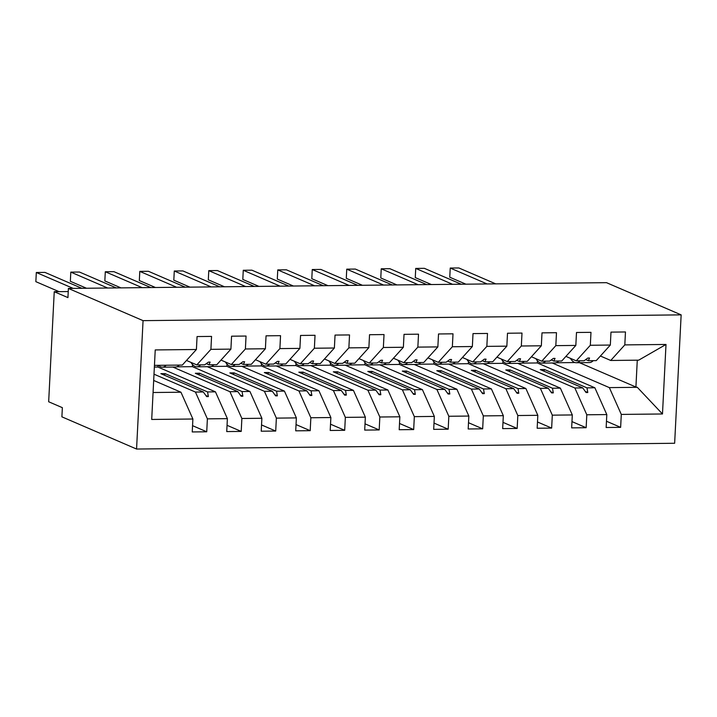 <?xml version="1.0" encoding="UTF-8"?>
<svg xmlns="http://www.w3.org/2000/svg" width="717" height="717" viewBox="0 0 717 717"><rect width="100%" height="100%" fill="white"/><g stroke="black" fill="none" stroke-linecap="round" stroke-linejoin="round"><path stroke-width="1.08" d="M136.562 449.039L61.895 416.837L62.361 407.668L48.666 401.762L54.241 291.702L67.936 297.609L68.402 288.44L143.059 320.642L136.562 449.039L674.643 443.267L681.15 314.871L143.059 320.642M537.436 360.812L537.329 362.954L594.868 387.772L586.981 387.861L544.517 369.542L540.277 369.587L582.742 387.906L574.864 387.987L586.802 414.784L586.148 427.717L571.978 421.605M606.465 421.238L620.635 427.35L606.152 427.502L606.806 414.569L594.868 387.772M624.812 344.895L666.003 344.456L638.677 360.167L610.732 360.472L624.812 344.895L625.466 331.962L610.983 332.123L610.328 345.056L590.324 345.271L576.235 360.839L565.919 356.394M585.726 359.575L588.352 360.714L596.239 360.624L610.328 345.056M502.949 361.18L502.832 363.331L560.371 388.139L552.484 388.229L510.02 369.909L505.781 369.954L548.254 388.273L540.367 388.354L552.305 415.161L551.651 428.085L537.481 421.981M586.148 427.717L571.655 427.87L572.309 414.946L560.371 388.139M590.324 345.271L590.978 332.338L576.495 332.491L575.832 345.424L555.827 345.639L541.738 361.207L531.422 356.761M551.239 359.943L553.865 361.081L561.752 360.992L575.832 345.424M468.452 361.556L468.344 363.698L525.884 388.515L517.997 388.596L475.523 370.286L471.293 370.33L513.757 388.641L505.87 388.731L517.817 415.528L517.163 428.461L502.993 422.349M551.651 428.085L537.167 428.246L537.822 415.313L525.884 388.515M555.827 345.639L556.482 332.706L541.998 332.858L541.344 345.791L521.34 346.006L507.251 361.583L496.926 357.129M516.742 360.319L519.368 361.449L527.255 361.368L541.344 345.791M433.955 361.924L433.848 364.066L491.387 388.883L483.5 388.972L441.036 370.653L436.796 370.698L479.27 389.017L471.383 389.098L483.321 415.896L482.666 428.829L468.497 422.716M517.163 428.461L502.671 428.614L503.325 415.681L491.387 388.883M521.34 346.006L521.994 333.073L507.502 333.235L506.847 346.168L486.843 346.374L472.754 361.951L462.438 357.496M482.245 360.687L484.88 361.825L492.758 361.735L506.847 346.168M399.468 362.291L399.36 364.442L456.89 389.25L449.012 389.34L406.539 371.021L402.309 371.065L444.773 389.385L436.886 389.465L448.833 416.263L448.179 429.196L434.009 423.084M482.666 428.829L468.183 428.981L468.837 416.048L456.89 389.25M486.843 346.374L487.497 333.45L473.014 333.602L472.36 346.535L452.355 346.75L438.266 362.318L427.941 357.873M447.758 361.054L450.384 362.193L458.271 362.103L472.36 346.535M364.971 362.668L364.863 364.81L422.403 389.627L414.516 389.707L372.051 371.388L367.812 371.433L410.285 389.752L402.398 389.842L414.336 416.64L413.682 429.573L399.512 423.46M448.179 429.196L433.686 429.358L434.341 416.425L422.403 389.627M452.355 346.75L453.01 333.817L438.517 333.97L437.863 346.903L417.859 347.118L403.77 362.694L393.454 358.24M413.261 361.431L415.896 362.56L423.774 362.479L437.863 346.903M330.483 363.035L330.376 365.177L387.906 389.994L380.028 390.075L337.555 371.764L333.324 371.809L375.789 390.12L367.902 390.209L379.84 417.007L379.185 429.94L365.016 423.828M413.682 429.573L399.199 429.725L399.853 416.792L387.906 389.994M417.859 347.118L418.513 334.185L404.029 334.346L403.375 347.27L383.362 347.485L369.282 363.062L358.957 358.608M378.773 361.798L381.399 362.927L389.286 362.847L403.375 347.27M295.987 363.402L295.879 365.545L353.418 390.362L345.531 390.451L303.067 372.132L298.828 372.177L341.292 390.496L333.414 390.577L345.352 417.375L344.698 430.308L330.528 424.195M379.185 429.94L364.702 430.092L365.356 417.16L353.418 390.362M383.362 347.485L384.025 334.561L369.533 334.714L368.879 347.646L348.874 347.862L334.785 363.429L324.469 358.984M344.277 362.166L346.903 363.304L354.79 363.214L368.879 347.646M261.499 363.77L261.391 365.921L318.922 390.738L311.035 390.819L268.57 372.499L264.331 372.544L306.804 390.864L298.917 390.944L310.855 417.751L310.201 430.675L296.031 424.572M344.698 430.308L330.205 430.469L330.869 417.536L318.922 390.738M348.874 347.862L349.529 334.929L335.045 335.081L334.382 348.014L314.378 348.229L300.289 363.797L289.973 359.351M309.789 362.542L312.415 363.671L320.302 363.591L334.382 348.014M227.002 364.146L226.895 366.288L284.434 391.106L276.547 391.186L234.083 372.876L229.843 372.921L272.308 391.231L264.421 391.321L276.368 418.119L275.713 431.051L261.544 424.939M310.201 430.675L295.718 430.836L296.372 417.903L284.434 391.106M314.378 348.229L315.032 335.296L300.548 335.448L299.894 348.381L279.89 348.596L265.801 364.173L255.476 359.719M275.292 362.91L277.918 364.039L285.805 363.958L299.894 348.381M192.514 364.514L192.398 366.656L249.937 391.473L242.05 391.563L199.586 373.243L195.347 373.288L237.82 391.607L229.933 391.688L241.871 418.486L241.217 431.419L227.047 425.306M275.713 431.051L261.221 431.204L261.875 418.271L249.937 391.473M279.89 348.596L280.544 335.664L266.052 335.825L265.398 348.758L245.393 348.973L231.304 364.541L220.988 360.086M240.795 363.277L243.43 364.415L251.317 364.326L265.398 348.758M157.991 365.329L157.91 367.032L215.45 391.84L207.563 391.93L165.089 373.611L160.859 373.656L203.323 391.975L195.436 392.056L154.003 374.184M241.217 431.419L226.733 431.571L227.388 418.647L215.45 391.84M245.393 348.973L246.048 336.04L231.564 336.192L230.91 349.125L210.906 349.34L211.56 336.407L197.067 336.56L196.413 349.493L155.23 349.932L151.708 419.454L192.891 419.015L180.953 392.217L153.071 392.513M206.308 363.644L208.934 364.783L216.821 364.693L230.91 349.125M153.68 380.449L180.953 392.217M192.891 419.015L192.237 431.948L206.729 431.786L207.383 418.853L195.436 392.056M154.451 365.365L182.324 365.07L196.413 349.493M68.24 291.55L54.241 291.702M610.732 360.472L600.407 356.017M666.003 344.456L662.481 413.978L621.289 414.417L620.635 427.35M621.289 414.417L609.351 387.619L552.251 362.99M517.755 363.358L574.864 387.987M483.267 363.725L540.367 388.354M448.77 364.102L505.87 388.731M414.283 364.469L471.383 389.098M379.786 364.836L436.886 389.465M345.298 365.213L402.398 389.842M310.802 365.58L367.902 390.209M276.305 365.948L333.414 390.577M241.817 366.324L298.917 390.944M207.321 366.692L264.421 391.321M172.833 367.059L229.933 391.688M606.806 414.569L586.802 414.784M572.309 414.946L552.305 415.161M537.822 415.313L517.817 415.528M503.325 415.681L483.321 415.896M468.837 416.048L448.833 416.263M434.341 416.425L414.336 416.64M399.853 416.792L379.84 417.007M365.356 417.16L345.352 417.375M330.869 417.536L310.855 417.751M296.372 417.903L276.368 418.119M261.875 418.271L241.871 418.486M227.388 418.647L207.383 418.853M521.626 363.125L537.329 362.954M588.352 360.714L589.535 358.025L587.815 358.043L584.122 360.759L576.235 360.839M582.742 387.906L586.067 392.531L587.797 392.513L586.981 387.861M487.13 363.492L502.832 363.331M553.865 361.081L555.048 358.401L553.318 358.419L549.625 361.126L541.738 361.207M548.254 388.273L551.579 392.898L553.3 392.88L552.484 388.229M452.642 363.869L468.344 363.698M519.368 361.449L520.551 358.769L518.83 358.787L515.138 361.493L507.251 361.583M513.757 388.641L517.082 393.274L518.803 393.248L517.997 388.596M418.145 364.236L433.848 364.066M484.88 361.825L486.063 359.136L484.333 359.154L480.641 361.87L472.754 361.951M479.27 389.017L482.586 393.642L484.316 393.624L483.5 388.972M383.658 364.603L399.36 364.442M450.384 362.193L451.567 359.504L449.846 359.531L446.153 362.237L438.266 362.318M444.773 389.385L448.098 394.009L449.819 393.992L449.012 389.34M349.161 364.98L364.863 364.81M415.896 362.56L417.079 359.88L415.349 359.898L411.657 362.605L403.77 362.694M410.285 389.752L413.601 394.377L415.331 394.359L414.516 389.707M314.673 365.347L330.376 365.177M381.399 362.927L382.582 360.248L380.861 360.266L377.16 362.972L369.282 363.062M375.789 390.12L379.114 394.753L380.835 394.735L380.028 390.075M280.177 365.715L295.879 365.545M346.903 363.304L348.095 360.615L346.365 360.633L342.672 363.349L334.785 363.429M341.292 390.496L344.617 395.121L346.347 395.103L345.531 390.451M245.68 366.082L261.391 365.921M312.415 363.671L313.598 360.992L311.877 361.01L308.176 363.716L300.289 363.797M306.804 390.864L310.129 395.488L311.85 395.47L311.035 390.819M211.192 366.459L226.895 366.288M277.918 364.039L279.101 361.359L277.38 361.377L273.688 364.084L265.801 364.173M272.308 391.231L275.633 395.865L277.354 395.847L276.547 391.186M176.696 366.826L192.398 366.656M243.43 364.415L244.614 361.727L242.884 361.744L239.191 364.46L231.304 364.541M237.82 391.607L241.136 396.232L242.866 396.214L242.05 391.563M154.361 367.068L157.91 367.032M208.934 364.783L210.117 362.094L208.396 362.121L204.703 364.828L196.816 364.908L186.492 360.463M196.816 364.908L210.906 349.34M203.323 391.975L206.648 396.6L208.369 396.582L207.563 391.93M192.559 425.674L206.729 431.786M556.114 362.757L574.998 362.551M662.481 413.978L637.296 387.314L609.351 387.619M637.296 387.314L635.916 387.028L637.279 360.185M579.497 362.694L635.916 387.028M681.15 314.871L606.492 282.668L68.402 288.44M205.851 395.497L208.369 396.582M164.462 375.215L165.089 373.611M240.347 395.13L242.866 396.214M198.959 374.848L199.586 373.243M274.844 394.753L277.354 395.847M233.455 374.471L234.083 372.876M309.332 394.386L311.85 395.47M267.943 374.104L268.57 372.499M343.828 394.018L346.347 395.103M302.44 373.736L303.067 372.132M378.316 393.642L380.835 394.735M336.927 373.36L337.555 371.764M412.813 393.274L415.331 394.359M371.424 372.992L372.051 371.388M447.3 392.907L449.819 393.992M405.912 372.625L406.539 371.021M481.797 392.54L484.316 393.624M440.408 372.257L441.036 370.653M516.285 392.163L518.803 393.248M474.905 371.881L475.523 370.286M550.781 391.796L553.3 392.88M509.393 371.514L510.02 369.909M585.278 391.428L587.797 392.513M543.889 371.146L544.517 369.542M73.179 288.386L36.316 272.496L44.938 272.397L81.801 288.297M36.316 272.496L35.85 281.664L59.009 291.649M158.439 365.32A29.729 11.06 -90.6 0 0 162.338 367.176L175.441 367.032A29.729 11.06 -90.6 0 0 179.304 365.096M162.338 367.176A29.729 11.06 -90.6 0 0 166.201 365.24M107.667 288.019L70.804 272.119L79.435 272.03L116.288 287.929M70.804 272.119L70.347 281.297L86.47 288.243M190.946 362.381A29.729 11.06 -90.6 0 0 196.834 366.799L209.938 366.665A29.729 11.06 -90.6 0 0 213.8 364.729M196.834 366.799A29.729 11.06 -90.6 0 0 200.688 364.872M142.163 287.651L105.3 271.752L113.922 271.662L150.785 287.553M105.3 271.752L104.834 280.921L120.958 287.875M225.434 362.004A29.729 11.06 -90.6 0 0 231.322 366.432L244.434 366.288A29.729 11.06 -90.6 0 0 248.288 364.361M231.322 366.432A29.729 11.06 -90.6 0 0 235.185 364.496M176.651 287.284L139.797 271.385L148.419 271.286L185.273 287.185M139.797 271.385L139.331 280.553L155.455 287.508M259.93 361.637A29.729 11.06 -90.6 0 0 265.819 366.064L278.922 365.921A29.729 11.06 -90.6 0 0 282.785 363.985M265.819 366.064A29.729 11.06 -90.6 0 0 269.673 364.128M211.148 286.908L174.285 271.008L182.907 270.918L219.769 286.818M174.285 271.008L173.819 280.186L189.942 287.141M294.418 361.269A29.729 11.06 -90.6 0 0 300.306 365.697L313.419 365.553A29.729 11.06 -90.6 0 0 317.272 363.618M300.306 365.697A29.729 11.06 -90.6 0 0 304.169 363.761M245.635 286.54L208.781 270.641L217.403 270.551L254.266 286.45M208.781 270.641L208.315 279.809L224.439 286.764M328.915 360.902A29.729 11.06 -90.6 0 0 334.803 365.32L347.906 365.186A29.729 11.06 -90.6 0 0 351.769 363.25M334.803 365.32A29.729 11.06 -90.6 0 0 338.666 363.394M280.132 286.173L243.269 270.273L251.891 270.175L288.754 286.074M243.269 270.273L242.803 279.442L258.927 286.397M363.402 360.526A29.729 11.06 -90.6 0 0 369.291 364.953L382.403 364.81A29.729 11.06 -90.6 0 0 386.266 362.883M369.291 364.953A29.729 11.06 -90.6 0 0 373.154 363.017M314.629 285.796L277.766 269.906L286.388 269.807L323.25 285.707M277.766 269.906L277.3 279.074L293.423 286.029M397.899 360.158A29.729 11.06 -90.6 0 0 403.788 364.586L416.891 364.442A29.729 11.06 -90.6 0 0 420.754 362.506M403.788 364.586A29.729 11.06 -90.6 0 0 407.65 362.65M349.116 285.429L312.253 269.529L320.875 269.44L357.738 285.339M312.253 269.529L311.796 278.707L327.92 285.653M432.387 359.791A29.729 11.06 -90.6 0 0 438.284 364.209L451.387 364.075A29.729 11.06 -90.6 0 0 455.25 362.139M438.284 364.209A29.729 11.06 -90.6 0 0 442.138 362.282M383.613 285.061L346.75 269.162L355.372 269.072L392.235 284.963M346.75 269.162L346.284 278.33L362.408 285.285M466.884 359.414A29.729 11.06 -90.6 0 0 472.772 363.842L485.884 363.698A29.729 11.06 -90.6 0 0 489.738 361.771M472.772 363.842A29.729 11.06 -90.6 0 0 476.635 361.906M418.101 284.685L381.238 268.794L389.869 268.696L426.723 284.595M381.238 268.794L380.781 277.963L396.904 284.918M501.38 359.047A29.729 11.06 -90.6 0 0 507.269 363.474L520.372 363.331A29.729 11.06 -90.6 0 0 524.235 361.395M507.269 363.474A29.729 11.06 -90.6 0 0 511.122 361.538M452.597 284.317L415.735 268.418L424.356 268.328L461.219 284.228M415.735 268.418L415.268 277.596L431.392 284.55M535.868 358.679A29.729 11.06 -90.6 0 0 541.756 363.098L554.868 362.963A29.729 11.06 -90.6 0 0 558.722 361.027M541.756 363.098A29.729 11.06 -90.6 0 0 545.619 361.171M487.085 283.95L450.231 268.05L458.853 267.961L495.707 283.86M450.231 268.05L449.765 277.219L465.889 284.174M570.365 358.312A29.729 11.06 -90.6 0 0 576.253 362.73L589.356 362.587A29.729 11.06 -90.6 0 0 593.219 360.66M576.253 362.73A29.729 11.06 -90.6 0 0 580.107 360.803"/></g></svg>
